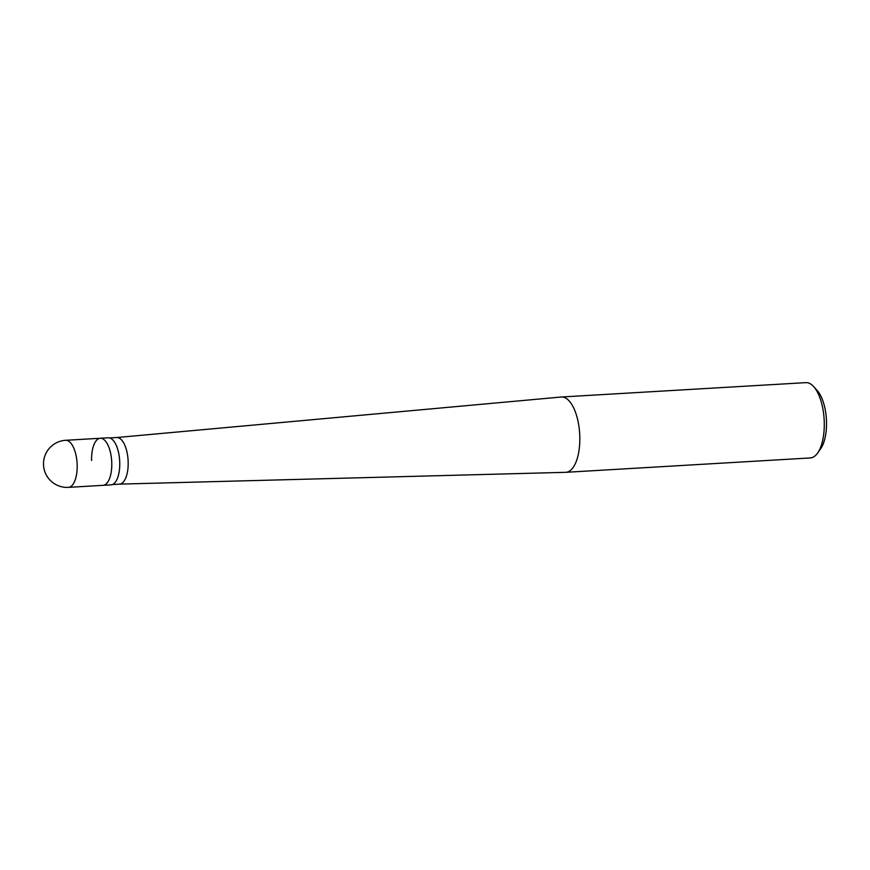 <?xml version="1.0" encoding="UTF-8"?>
<svg xmlns="http://www.w3.org/2000/svg" width="870" height="870" viewBox="0 0 870 870"><rect width="100%" height="100%" fill="white"/><g stroke="black" fill="none" stroke-linecap="round" stroke-linejoin="round"><path stroke-width="1.3" d="M91.578 460.491A23.577 10.038 86.6 0 1 100.289 438.262A23.577 10.038 86.6 0 1 111.773 463.09A23.577 10.038 -93.4 0 1 103.062 485.329A23.577 10.038 -93.4 0 0 111.773 463.09A23.577 10.038 86.6 0 0 100.289 438.262L108.282 437.795A23.577 10.038 86.6 0 1 119.755 462.622A23.577 10.038 -93.4 0 1 111.045 484.862L68.458 487.363A23.577 10.038 -93.4 0 0 77.169 465.124A23.577 10.038 86.6 0 0 65.685 440.296A23.577 23.577 0 0 0 43.5 464.406A23.577 23.577 0 0 0 68.458 487.363M116.678 437.534A23.338 9.94 86.6 0 1 116.808 437.523A23.338 9.94 86.6 0 1 128.173 462.111A23.338 9.94 -93.4 0 1 119.549 484.122A23.338 9.94 -93.4 0 1 119.407 484.133M116.743 437.534L561.215 397.014A37.714 16.062 86.6 0 1 561.433 397.003A37.714 16.062 86.6 0 1 579.801 436.74A37.714 16.062 -93.4 0 1 565.859 472.312L810.318 457.946A37.714 16.062 -93.4 0 0 817.604 453.074A37.714 16.062 -93.4 0 0 824.26 422.374A37.714 16.062 86.6 0 0 813.7 386.628A37.714 16.062 86.6 0 0 805.892 382.637L561.433 397.003M813.7 386.628L817.256 390.587A33.006 14.05 86.6 0 1 826.5 421.863A33.006 14.05 -93.4 0 1 820.671 448.724L817.604 453.074M119.484 484.122L565.641 472.323A37.714 16.062 -93.4 0 0 565.859 472.312M65.685 440.296L100.289 438.262M109.707 437.947L116.808 437.523M112.447 484.536L119.549 484.122"/></g></svg>
